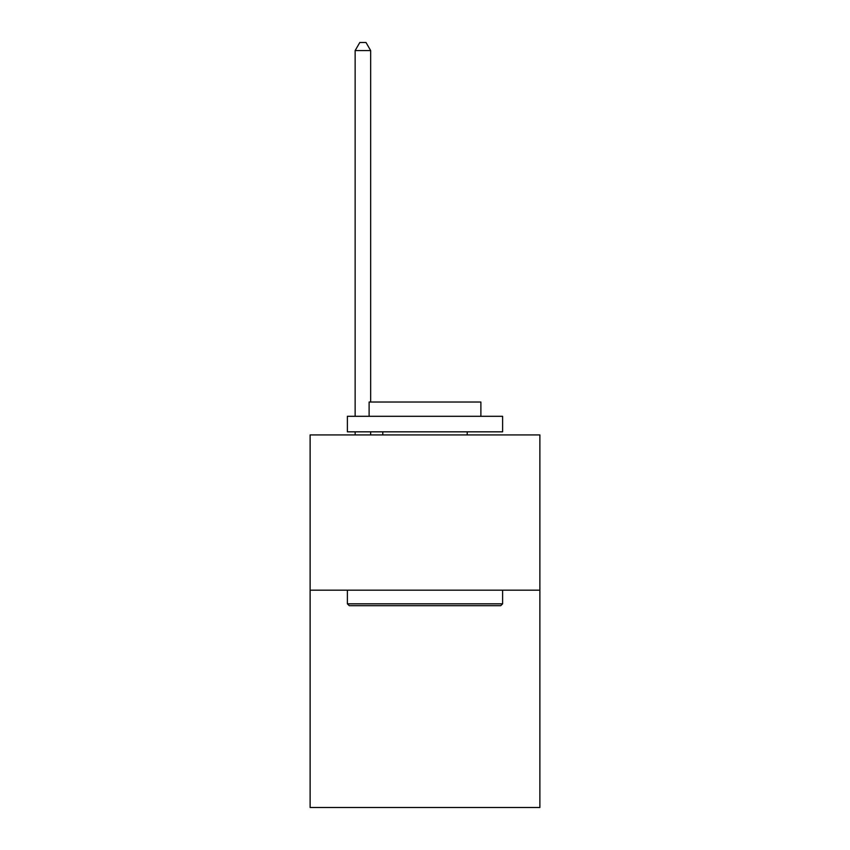 <?xml version="1.0" encoding="UTF-8"?>
<svg xmlns="http://www.w3.org/2000/svg" width="850" height="850" viewBox="0 0 850 850"><rect width="100%" height="100%" fill="white"/><g stroke="black" fill="none" stroke-linecap="round" stroke-linejoin="round"><path stroke-width="1.27" d="M539.878 590.166L539.878 807.5L310.123 807.5L310.123 434.934L539.878 434.934L539.878 590.166L310.123 590.166M349.244 605.689L347.384 603.829L502.616 603.829L500.756 605.689L349.244 605.689M502.616 416.309L502.616 431.832L347.384 431.832L347.384 416.309L502.616 416.309M369.112 416.309L369.112 402.029L480.888 402.029L480.888 416.309M502.616 590.166L502.616 603.829M347.384 590.166L347.384 603.829M467.224 431.832L467.224 434.934M382.776 431.832L382.776 434.934M370.664 402.029L370.664 50.575L355.141 50.575L355.141 416.309M355.141 431.832L355.141 434.934M370.664 431.832L370.664 434.934M355.141 50.575L359.805 42.5L366.01 42.5L370.664 50.575"/></g></svg>
